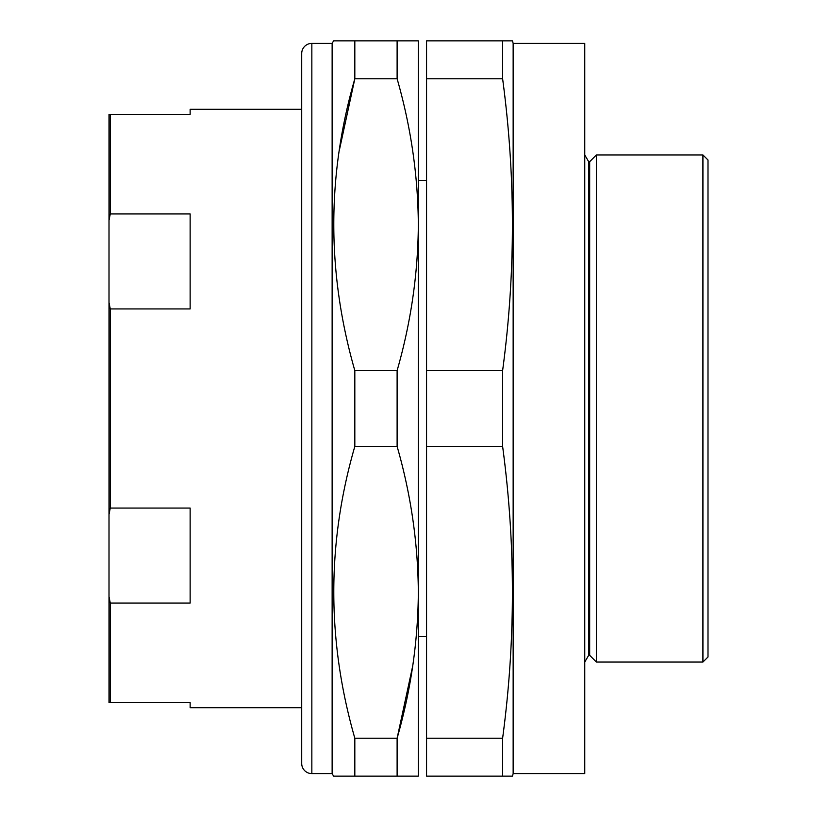<?xml version="1.0" encoding="UTF-8"?>
<svg xmlns="http://www.w3.org/2000/svg" width="817" height="817" viewBox="0 0 817 817"><rect width="100%" height="100%" fill="white"/><g stroke="black" fill="none" stroke-linecap="round" stroke-linejoin="round"><path stroke-width="1.23" d="M596.43 662.056L596.43 154.944L702.926 154.944L702.926 662.056L596.43 662.056L589.68 655.305L589.68 161.695L596.43 154.944M702.926 154.944L707.992 160.02L707.992 656.98L702.926 662.056M418.335 40.85L397.113 40.85L418.335 40.85L418.335 224.675L418.335 68.842L418.335 180.434L426.556 180.434M412.779 665.641L397.113 738.231C410.92 690.11 417.987 641.478 418.335 592.325L418.335 748.158L418.335 636.566L426.556 636.566M589.68 161.695L588.669 161.695L584.768 154.944M589.68 655.305L588.669 655.305L588.669 161.695M588.669 655.305L584.768 662.056M513.147 43.383L513.147 773.617L584.768 773.617L584.768 43.383L513.147 43.383L512.473 40.85L502.618 40.85L502.618 78.769L426.556 78.769L426.556 40.85L502.618 40.85M513.147 773.617L512.473 776.15L502.618 776.15L502.618 738.231C515.66 640.957 515.66 543.693 502.618 446.419L502.618 370.581C515.66 273.307 515.66 176.043 502.618 78.769M426.556 776.15L502.618 776.15L426.556 776.15L426.556 78.769M502.618 370.581L426.556 370.581M502.618 738.231L426.556 738.231M502.618 446.419L426.556 446.419M301.708 707.696L190.136 707.696L190.136 702.62L109.008 702.62L109.008 596.655L110.275 603.058L110.275 702.62M301.708 109.304L190.136 109.304L190.136 114.38L110.275 114.38L110.275 213.942L109.008 220.345L109.008 302.535L110.275 308.938L110.275 508.062L190.136 508.062L190.136 603.058L110.275 603.058M110.275 308.938L190.136 308.938L190.136 213.942L110.275 213.942M109.008 220.345L109.008 114.38L110.275 114.38M110.275 508.062L109.008 514.465L109.008 302.535M109.008 514.465L109.008 596.655M311.849 43.383L311.849 773.617A10.141 10.141 0 0 1 301.708 763.476L301.708 53.524A10.141 10.141 0 0 1 311.849 43.383L332.131 43.383L332.131 773.617L333.591 776.15L397.113 776.15L397.113 738.231L354.823 738.231L354.823 776.15M332.131 43.383L333.591 40.85L354.823 40.85L354.823 78.769C326.78 175.502 326.78 272.766 354.823 370.581L354.823 446.419C326.78 543.152 326.78 640.416 354.823 738.231M311.849 773.617L332.131 773.617M397.113 40.85L354.823 40.85L397.113 40.85L397.113 78.769C410.9 126.788 417.977 175.42 418.335 224.675L418.335 776.15L397.113 776.15M354.823 370.581L397.113 370.581C410.92 322.46 417.987 273.828 418.335 224.675M397.113 370.581L397.113 446.419C410.9 494.438 417.977 543.07 418.335 592.325M339.239 150.788L354.823 78.769L397.113 78.769M354.823 40.85L333.591 40.85M354.823 446.419L397.113 446.419"/></g></svg>
